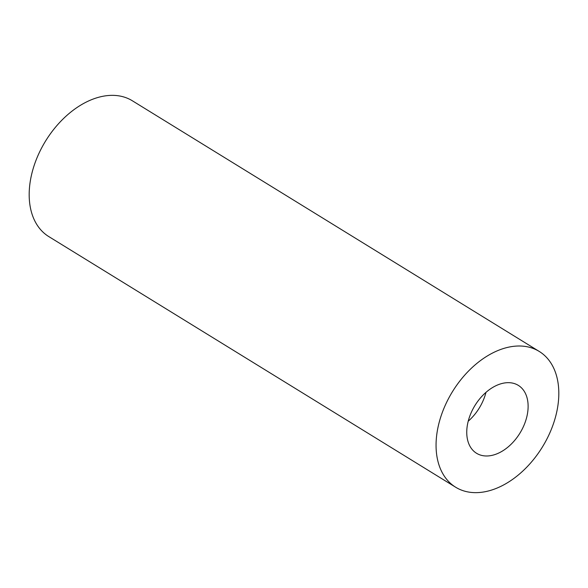 <?xml version="1.0" encoding="UTF-8"?>
<svg xmlns="http://www.w3.org/2000/svg" width="588" height="588" viewBox="0 0 588 588"><rect width="100%" height="100%" fill="white"/><g stroke="black" fill="none" stroke-linecap="round" stroke-linejoin="round"><path stroke-width="0.88" d="M468.202 421.221A39.859 26.401 121.6 0 0 481.219 404.618A39.859 26.401 121.6 0 0 485.982 392.365M472.972 408.969A39.859 26.401 121.6 0 0 476.53 453.267A39.859 26.401 121.6 0 0 521.901 429.681A39.859 26.401 121.6 0 0 518.344 385.39A39.859 26.401 121.6 0 0 472.972 408.969M539.255 351.448L132.381 100.798A79.725 52.795 121.6 0 0 41.63 147.956A79.725 52.795 121.6 0 0 48.745 236.552L455.619 487.202A79.725 52.795 121.6 0 0 546.37 440.045A79.725 52.795 121.6 0 0 539.255 351.448A79.725 52.795 121.6 0 0 448.504 398.613A79.725 52.795 121.6 0 0 455.619 487.202"/></g></svg>
